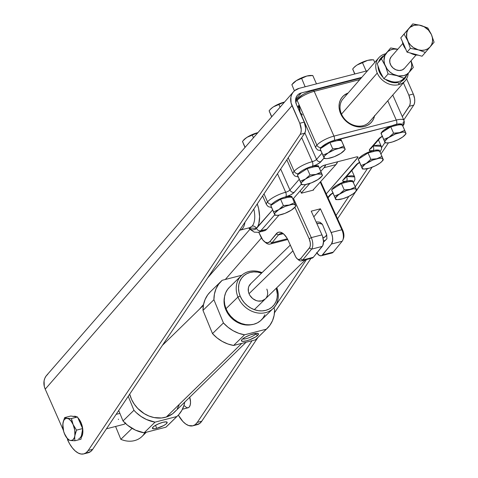 <?xml version="1.0" encoding="UTF-8"?>
<svg xmlns="http://www.w3.org/2000/svg" width="478" height="478" viewBox="0 0 478 478"><rect width="100%" height="100%" fill="white"/><g stroke="black" fill="none" stroke-linecap="round" stroke-linejoin="round"><path stroke-width="0.72" d="M301.397 260.88L312.08 258.126A8.783 4.302 -104.4 0 0 313.359 257.266L322.811 245.495L323.492 241.414L322.584 236.437L321.969 234.871L311.286 237.62L293.522 198.46L311.286 237.62A8.783 4.302 75.6 0 1 311.578 249.152L322.262 246.397A8.783 4.302 -104.4 0 0 321.969 234.871L311.286 237.62L309.164 238.779L294.866 207.261L309.164 238.779L310.282 242.704L310.341 245.25L309.84 247.281L300.495 258.873L302.676 260.02L311.578 249.152L309.397 248.004L300.495 258.873A7.027 3.442 75.6 0 1 297.304 258.867A7.027 3.442 75.6 0 1 295.177 255.855L288.24 240.565L295.768 256.991L297.149 258.735L298.613 259.566L300.495 258.873L302.676 260.02L313.359 257.266L322.262 246.397L311.578 249.152A8.783 4.302 -104.4 0 0 311.286 237.62L309.164 238.779A7.027 3.442 75.6 0 1 309.397 248.004L311.578 249.152L302.676 260.02A8.783 4.302 75.6 0 1 301.397 260.88A8.783 4.302 75.6 0 1 297.961 259.315M297.304 258.867L298.684 260.014A8.783 4.302 -104.4 0 0 302.676 260.02L313.359 257.266L311.877 258.168L311.005 258.132M264.997 242.041A14.059 6.877 75.6 0 0 270.046 244.073A14.059 6.877 75.6 0 0 272.09 242.699L287.344 238.767L272.09 242.699L278.453 234.931A14.059 6.877 75.6 0 1 280.49 233.557A14.059 6.877 75.6 0 1 284.165 234.429A14.059 6.877 -104.4 0 0 278.453 234.931L276.272 233.784L278.453 234.931L272.09 242.699L269.915 241.551L276.272 233.784A15.816 7.738 75.6 0 1 283.454 233.79A15.816 7.738 75.6 0 1 288.24 240.565L286.914 238.014L283.807 234.095L280.502 232.224L278.937 232.159L277.509 232.69L269.915 241.551L267.841 242.812L265.344 242.256L262.804 239.962L258.765 232.224L260.606 236.275A12.303 6.017 75.6 0 0 264.328 241.545L265.708 242.693A14.059 6.877 -104.4 0 0 272.09 242.699L269.915 241.551A12.303 6.017 75.6 0 1 264.328 241.545M313.58 190.059L301.409 193.196L300.28 190.698L301.409 193.196L313.58 190.059L313.395 189.652L313.58 190.059M321.969 234.871L311.22 211.162L320.421 208.796L313.807 216.869L320.421 208.796L311.22 211.162L321.969 234.871M321.282 255.754L331.965 253.005A8.783 4.302 -104.4 0 0 333.244 252.139L322.56 254.894A8.783 4.302 75.6 0 1 321.282 255.754A8.783 4.302 75.6 0 1 316.896 252.946M342.828 240.07L343.479 238.397A7.027 3.442 -104.4 0 0 342.702 230.139L341.854 229.745L320.23 182.064L341.854 229.745A8.783 4.302 75.6 0 1 342.828 240.07A8.783 4.302 75.6 0 1 342.146 241.276L331.463 244.025L322.56 254.894L333.244 252.139L342.146 241.276A8.783 4.302 -104.4 0 0 341.854 229.745L331.17 232.499A8.783 4.302 75.6 0 1 331.463 244.025L342.146 241.276L333.244 252.139A8.783 4.302 75.6 0 1 330.429 252.868M343.377 238.642L343.879 236.604L343.819 234.065L342.702 230.139L320.672 181.574L342.702 230.139L341.854 229.745L331.17 232.499L320.421 208.796L331.786 234.065L332.563 237.399L332.64 240.583L331.463 244.025L321.873 255.503L321.079 255.796L319.292 255.401L316.645 252.545M278.453 234.931L282.946 233.778L278.453 234.931M385.226 53.883L385.226 53.883A17.501 14.465 -139 0 1 385.615 53.793A17.501 14.465 41 0 0 385.226 53.883A17.501 14.465 41 0 0 377.232 73.074L341.507 114.117L377.232 73.074A17.501 14.465 -139 0 1 378.809 57.778A17.501 14.465 -139 0 1 385.226 53.883M398.795 84.648A17.501 14.465 41 0 0 408.224 73.403A17.501 14.465 -139 0 1 405.213 80.758A17.501 14.465 -139 0 1 398.795 84.648A17.501 14.465 -139 0 1 377.232 73.074A17.501 14.465 41 0 0 398.795 84.648L398.772 82.975L398.795 84.648M401.239 81.421L403.384 79.993L405.123 78.123L406.599 75.297A15.744 13.014 -139 0 1 401.365 81.362M384.079 55.615L380.195 58.919L378.66 61.913A15.744 13.014 -139 0 1 384.019 55.651M378.038 66.388L379.365 71.945L382.824 77.101A15.744 13.014 -139 0 1 378.044 66.448M385.698 79.575L390.347 81.929L393.209 82.616L396.907 82.694A15.744 13.014 -139 0 1 385.698 79.575M412.873 53.626L422.068 56.225L430.2 46.802A14.059 11.621 -139 0 1 418.328 49.861A14.059 11.621 -139 0 1 407.674 40.69L410.357 48.356L418.328 49.861L413.446 47.579L410.662 45.189L408.487 42.279L406.67 37.392L406.808 32.54L407.997 29.696L409.969 27.389L414.097 25.28L419.051 25.047L424.088 26.732L428.425 30.078L431.419 34.571L432.423 37.876L432.548 41.162L431.789 44.203L430.2 46.802L427.882 48.774L424.996 49.987L421.733 50.357L418.328 49.861L425.372 52.431L422.068 56.225L407.053 52.15L400.761 37.887L404.735 33.239A14.059 11.621 41 0 0 404.537 33.472L404.788 33.173M405.9 49.276L403.187 44.651L402.44 41.688A14.059 11.621 41 0 0 405.649 48.971M410.405 53.064A14.059 11.621 41 0 0 418.041 55.131L415.024 54.839L410.058 52.855M402.805 43.48L391.225 56.786A8.783 7.26 41 0 1 391.261 56.745L391.195 56.822A8.783 7.26 41 0 0 393.107 68.049A8.783 7.26 41 0 0 404.484 68.318A8.783 7.26 41 0 0 404.513 68.282L416.063 55.018L404.484 68.318M393.179 81.893L399.835 83.112L404.047 78.278L396.561 75.542A14.938 12.344 -139 0 0 409.174 72.297L413.315 67.446L409.174 72.297A14.938 12.344 -139 0 0 411.038 60.79L411.725 64.572L411.385 67.966L409.174 72.297L406.712 74.389L403.641 75.679L398.377 75.924L393.03 74.132L389.827 71.927L387.168 69.089L384.593 64.058L383.983 60.533L384.844 55.568L387.676 51.666L390.466 49.963L393.758 49.115L397.78 49.252A14.938 12.344 -139 0 0 386.535 52.807L390.675 47.961L397.815 49.216L390.675 47.961L386.535 52.807A14.938 12.344 -139 0 0 385.238 65.803L381.408 58.788L385.322 54.223L377.196 63.628L381.408 58.788L385.238 65.803A14.938 12.344 -139 0 0 396.561 75.542L388.088 73.947L383.882 78.78L389.576 80.913M391.225 56.786A8.783 7.26 41 0 0 391.195 56.822L389.893 59.368L389.809 62.397L390.944 65.456L393.131 68.067L396.041 69.842L399.226 70.505L402.201 69.955L404.513 68.282M380.912 73.457L379.401 70.027M404.047 78.278L399.835 83.112L391.368 81.511L383.882 78.78L388.088 73.947L386.057 67.768L388.088 73.947L396.561 75.542L404.047 78.278L406.7 75.183L404.047 78.278M407.961 73.708L406.7 75.183L407.961 73.708M413.315 67.446L411.074 60.742L413.315 67.446M386.469 52.795L377.196 63.628L380.046 71.772L383.882 78.78L380.046 71.772L377.196 63.628L386.469 52.795M391.368 81.511A14.938 12.344 41 0 0 403.982 78.267M403.295 43.378L407.053 52.15L410.357 48.356L418.328 49.861L425.372 52.431L434.096 42.237L431.419 34.571A14.059 11.621 -139 0 1 430.2 46.802L434.096 42.237L431.419 34.571L427.804 27.975L420.76 25.406A14.059 11.621 -139 0 1 431.419 34.571L427.804 27.975L420.76 25.406L412.789 23.9L408.887 28.465A14.059 11.621 -139 0 1 420.76 25.406L412.789 23.9L404.065 34.093L407.674 40.69A14.059 11.621 -139 0 1 408.887 28.465L404.065 34.093L407.674 40.69L410.357 48.356L407.053 52.15L416.272 54.546M404.836 33.119A14.059 11.621 41 0 0 404.782 33.179A14.059 11.621 41 0 0 404.735 33.239L400.761 37.887L404.065 34.093L400.761 37.887L404.717 46.605M405.123 32.791L412.789 23.9L405.123 32.791A14.059 11.621 -139 0 1 405.177 32.731L404.782 33.179M81.583 435.034L80.991 439.21L74.879 440.782L74.693 437.017L75.118 434.311L76.54 430.14L82.652 428.563L81.822 433.887A11.424 5.587 75.6 0 1 78.727 438.679M81.284 437.322A11.424 5.587 -104.4 0 0 80.991 422.54L80.101 422.767L82.652 428.563L76.54 430.14L73.122 424.566L71.431 418.549L67.177 418.298L64.655 417.605L62.959 423.144L62.988 428.246M119.906 413.38L116.142 414.348L119.906 413.38M182.447 409.234L188.027 407.794A8.783 4.302 -104.4 0 0 189.724 397.26M317.828 165.866A11.424 3.179 156.2 0 0 312.349 166.248L312.761 167.175A11.424 3.179 -23.8 0 1 318.987 167.414M340.557 139.755A11.424 3.179 156.2 0 0 338.466 139.552A11.424 3.179 156.2 0 0 335.084 140.132L335.49 141.058A11.424 3.179 -23.8 0 1 341.722 141.303M401.4 124.077A11.424 3.179 156.2 0 0 395.921 124.459L396.334 125.385A11.424 3.179 -23.8 0 1 402.56 125.624M378.672 150.194A11.424 3.179 156.2 0 0 373.193 150.57L373.599 151.496A11.424 3.179 -23.8 0 1 379.831 151.741M352.047 180.78A11.424 3.179 156.2 0 0 346.568 181.162L346.974 182.088A11.424 3.179 -23.8 0 1 353.206 182.327M291.204 196.458A11.424 3.179 156.2 0 0 285.725 196.834L286.137 197.761A11.424 3.179 -23.8 0 1 292.363 198.006M262.631 195.908L266.479 204.626A14.938 4.153 -23.8 0 1 267.531 201.847L264.005 193.859L267.531 201.847A14.938 4.153 -23.8 0 1 285.665 192.258A14.938 4.153 156.2 0 0 267.531 201.847A3.513 2.904 41 0 0 271.863 204.172A11.424 3.179 -23.8 0 1 285.725 196.834A3.513 1.721 -104.4 0 0 285.665 192.258L277.497 173.741L285.665 192.258A3.513 1.721 75.6 0 1 285.725 196.834L289.094 196.255L291.311 196.5M286.83 159.819L293.104 174.034A14.938 4.153 -23.8 0 1 294.155 171.255L288.204 157.77L294.155 171.255A14.938 4.153 -23.8 0 1 312.289 161.666A14.938 4.153 156.2 0 0 294.155 171.255A3.513 2.904 41 0 0 298.487 173.58A11.424 3.179 -23.8 0 1 312.349 166.248A3.513 1.721 -104.4 0 0 312.289 161.666L301.696 137.652L312.289 161.666A3.513 1.721 75.6 0 1 312.349 166.248L315.719 165.663L317.936 165.908M343.389 98.468A17.513 14.471 41 0 0 341.501 114.111L340.671 113.752A19.269 15.923 -139 0 1 348.109 93.043L343.813 95.516L341.692 97.805L340.157 100.547L339.26 103.636L339.051 106.953L339.523 110.364L340.671 113.752L341.501 114.111A17.513 14.471 -139 0 1 343.085 98.809A17.513 14.471 -139 0 1 343.389 98.468M311.817 75.536L306.816 76.044L312.779 75.506L316.418 83.752L312.779 75.506L306.816 76.044L301.642 78.374L305.131 86.787L301.642 78.374L296.354 80.621L291.849 84.66L294.418 90.832L291.849 84.66L296.354 80.621L292.906 83.429M316.418 83.752L316.066 83.973L316.418 83.752M305.281 86.62L305.729 86.638L305.281 86.62M312.779 75.506L310.993 75.452A11.424 3.179 156.2 0 0 306.816 76.044L301.427 77.938L296.354 80.621A11.424 3.179 156.2 0 0 292.912 83.423L291.855 84.708M300.274 78.78L306.816 76.044A11.424 3.179 156.2 0 0 296.354 80.621L300.274 78.78M301.343 184.185L293.641 192.933L290.684 194.881L285.725 196.834A7.027 1.954 156.2 0 0 294.257 192.323L301.343 184.185M258.251 232.35A17.572 8.598 -104.4 0 0 260.815 230.749L274.719 214.777L260.815 230.749L266.748 229.219L279.015 215.124L266.748 229.219L260.815 230.749A3.513 2.904 -139 0 1 256.483 228.424A3.513 2.904 41 0 0 252.157 226.1A17.572 8.598 -104.4 0 0 253.806 209.059A17.572 8.598 -104.4 0 1 252.157 226.1A3.513 2.904 -139 0 1 256.483 228.424L248.787 227.916M292.942 199.129L305.645 184.538L292.942 199.129M319.567 168.543L321.873 166.332L324.921 165.035L356.08 157.005L357.508 156.832L358.022 157.22L326.265 193.907L357.747 157.734L357.347 156.82L357.747 157.734A3.513 0.98 -23.8 0 0 357.998 157.083L357.998 157.083A3.513 0.98 -23.8 0 0 356.08 157.005L324.921 165.035A3.513 0.98 -23.8 0 0 320.654 167.294L319.567 168.543M328.051 197.844L330.878 194.594A3.513 2.904 -139 0 1 329.593 195.377L327.842 197.384L330.214 194.761L333.166 192.813M331.983 190.77L331.822 190.16M344.542 178.897A3.513 2.904 -139 0 1 343.228 179.704A7.027 1.954 156.2 0 0 346.568 181.162A3.513 1.721 -104.4 0 0 346.526 176.627A3.513 1.721 75.6 0 1 346.568 181.162A11.424 3.179 156.2 0 0 331.971 189.581L333.71 187.501L336.673 185.38L342.553 182.482L346.568 181.162L343.132 181.371L342.834 180.26L356.218 164.785L359.791 162.227M358.608 160.184L358.446 159.574M371.167 148.305A3.513 2.904 -139 0 1 369.853 149.118A7.027 1.954 156.2 0 0 373.193 150.57A3.513 1.721 -104.4 0 0 373.151 146.035A3.513 1.721 75.6 0 1 373.193 150.57A11.424 3.179 156.2 0 0 358.602 158.989L360.334 156.915L363.298 154.794L367.122 152.769L373.193 150.57L369.757 150.779L369.464 149.668L378.946 138.674L382.52 136.111M381.175 133.619A11.424 3.179 156.2 0 0 381.253 133.918L381.952 131.916L383.858 130.153L391.888 125.786L338.466 139.552L341.065 140.042M324.072 158.075L319.441 162.992L316.089 164.892L312.349 166.248A7.027 1.954 156.2 0 0 320.887 161.731L324.072 158.075M239.95 230.187A17.572 8.598 -104.4 0 0 244.909 222.33A17.572 8.598 75.6 0 1 240.081 230.157L249.743 227.665L252.157 226.1L249.743 227.665M320.947 150.851L317.565 149.919L315.833 147.923L300.232 112.551L299.419 109.797L299.174 104.993L316.884 145.145L297.131 100.362A14.059 3.908 -23.8 0 1 314.201 91.334A1.757 0.86 -104.4 0 0 313.126 90.372A1.757 0.86 -104.4 0 0 312.869 90.533A1.757 0.86 75.6 0 1 313.114 90.378A1.757 0.86 75.6 0 1 314.201 91.334A14.059 3.908 156.2 0 0 297.131 100.362A1.757 1.452 -139 0 1 297.292 98.827A1.757 1.452 41 0 0 297.131 100.362L295.703 102.005L297.131 100.362L299.174 104.993L298.194 108.44L299.174 104.993L297.513 106.899L299.174 104.993L300.238 112.569L302.371 114.911M257.272 203.897A21.086 10.319 75.6 0 1 256.483 228.424L257.851 226.321L258.843 223.584L259.602 216.665L258.64 208.713L257.272 203.897M369.793 121.448A17.513 14.471 -139 0 1 369.5 121.8A17.513 14.471 -139 0 1 341.501 114.111A17.513 14.471 41 0 0 354.975 125.589A17.513 14.471 41 0 0 369.793 121.448M374.513 116.023A19.269 15.923 -139 0 1 359.068 126.963A19.269 15.923 -139 0 1 340.671 113.752L342.439 116.973L344.763 119.912L347.56 122.452L350.715 124.495L354.108 125.965L357.616 126.807L361.093 126.981L364.409 126.491L367.439 125.35L370.068 123.599L372.189 121.304L373.724 118.568L374.621 115.479M314.201 91.334L359.832 79.575L314.201 91.334L333.949 136.116L314.201 91.334M361.219 77.98L313.114 90.378C306.261 92.35 300.991 95.164 297.292 98.827A1.757 1.452 -139 0 1 297.937 98.432L302.21 95.08M261.998 230.76L263.748 230.898L265.356 230.378L266.748 229.219A17.572 8.598 -104.4 0 1 264.322 230.79L258.389 232.32A17.572 8.598 75.6 0 0 260.815 230.749A3.513 2.904 41 0 1 256.483 228.424L272.579 209.932L255.168 229.524L252.109 229.948L249.08 228.203M346.574 176.561A14.938 4.153 -23.8 0 1 354.652 176.896L346.574 176.561M373.199 145.975A14.938 4.153 -23.8 0 1 381.277 146.304L373.199 145.975M403.922 120.313A14.059 3.908 156.2 0 0 396.274 120.062L387.778 100.786L396.274 120.062A14.059 3.908 -23.8 0 1 403.94 120.354A14.059 3.908 -23.8 0 1 402.954 122.971A3.513 2.904 -139 0 1 402.757 125.893M396.274 120.062L333.949 136.116A3.513 1.721 75.6 0 1 334.236 140.365A3.513 1.721 -104.4 0 0 333.949 136.116A14.059 3.908 156.2 0 0 316.884 145.145A14.059 3.908 -23.8 0 1 333.949 136.116L396.274 120.062A3.513 1.721 75.6 0 1 396.561 124.304A3.513 1.721 -104.4 0 0 396.274 120.062M315.833 147.923A14.938 4.153 -23.8 0 1 316.884 145.145A3.513 2.904 41 0 0 321.216 147.469A10.546 2.934 -23.8 0 1 321.222 147.463A3.513 2.904 -139 0 1 316.884 145.145A14.938 4.153 156.2 0 0 315.85 147.965M316.555 159.407L304.862 132.896L316.555 159.407A3.513 0.98 -23.8 0 1 312.289 161.666A3.513 0.98 -23.8 0 0 316.555 159.407A3.513 2.904 41 0 0 320.887 161.731A3.513 2.904 -139 0 1 316.555 159.407L321.933 153.229L316.555 159.407M289.931 189.999L280.67 169.003L289.931 189.999A3.513 0.98 -23.8 0 1 285.665 192.258A3.513 0.98 -23.8 0 0 289.931 189.999A3.513 2.904 41 0 0 294.257 192.323A3.513 2.904 -139 0 1 289.931 189.999L299.204 179.34L289.931 189.999M332.867 192.975A7.027 1.954 156.2 0 0 329.593 195.377A3.513 2.904 41 0 0 330.901 194.564M344.519 178.927L357.508 164.002A3.513 2.904 -139 0 1 356.218 164.785L343.228 179.704A3.513 2.904 41 0 0 344.519 178.927L344.507 178.939M359.492 162.389A7.027 1.954 156.2 0 0 356.218 164.785A3.513 2.904 41 0 0 357.526 163.978M371.143 148.335L380.237 137.891A3.513 2.904 -139 0 1 378.946 138.674L369.853 149.118A3.513 2.904 41 0 0 371.143 148.335L371.131 148.353M382.221 136.272A7.027 1.954 156.2 0 0 378.946 138.674A3.513 2.904 41 0 0 380.261 137.861M326.187 144.93L329.922 142.498L341.059 139.624L343.867 145.987L338.693 148.317A11.424 3.179 -23.8 0 1 344.937 148.592A11.424 3.179 -23.8 0 1 344.154 150.642L345.212 149.351L343.867 145.987L338.693 148.317L332.73 148.855L329.922 142.498L332.73 148.855L328.225 152.894A11.424 3.179 -23.8 0 1 338.693 148.317L332.73 148.855L328.225 152.894L322.937 155.141L324.006 157.746A11.424 3.179 -23.8 0 1 328.225 152.894L334.678 149.638L341.041 147.839L342.947 147.726L344.692 148.246L344.997 149.017L344.584 150.074L340.712 153.438L334.259 156.7L327.896 158.493L325.99 158.612L324.245 158.093L323.941 157.322L324.825 155.655L328.225 152.894L322.937 155.141L320.129 148.778L329.922 142.498L335.49 141.058L335.084 140.132L391.888 125.786A11.424 3.179 156.2 0 0 381.33 132.878M320.487 148.55A11.424 3.179 -23.8 0 1 321.216 147.469A11.424 3.179 156.2 0 0 320.487 148.55M303.458 171.04L307.193 168.609L318.33 165.741L321.138 172.098L315.964 174.434A11.424 3.179 -23.8 0 1 322.202 174.703A11.424 3.179 -23.8 0 1 321.425 176.752L322.483 175.468L321.138 172.098L315.964 174.434L309.995 174.972L307.193 168.609L309.995 174.972L305.496 179.011A11.424 3.179 -23.8 0 1 315.964 174.434L309.995 174.972L305.496 179.011L300.208 181.252L301.277 183.857A11.424 3.179 -23.8 0 1 305.496 179.011L310.575 176.322L317.183 174.147L321.545 174.094L322.268 175.127L321.855 176.185L317.984 179.555L311.531 182.811L305.167 184.61L303.261 184.723L301.516 184.203L301.212 183.433L301.624 182.381L305.496 179.011L300.208 181.252L297.4 174.894L307.193 168.609L312.761 167.175L312.349 166.248A11.424 3.179 156.2 0 0 298.487 173.58A11.424 3.179 156.2 0 0 297.758 174.661A11.424 3.179 -23.8 0 1 298.487 173.58A3.513 2.904 -139 0 1 294.155 171.255A14.938 4.153 156.2 0 0 293.122 174.082M276.834 201.632L280.568 199.201L291.705 196.327L294.508 202.69L289.333 205.02A11.424 3.179 -23.8 0 1 295.577 205.295A11.424 3.179 -23.8 0 1 294.801 207.338L295.858 206.054L294.508 202.69L289.333 205.02L283.37 205.558L280.568 199.201L283.37 205.558L278.871 209.597A11.424 3.179 -23.8 0 1 289.333 205.02L283.37 205.558L278.871 209.597L273.583 211.844L274.653 214.449A11.424 3.179 -23.8 0 1 278.871 209.597L285.324 206.341L291.688 204.542L293.594 204.429L295.338 204.948L295.643 205.719L295.231 206.777L291.359 210.141L284.906 213.403L278.543 215.196L276.637 215.315L274.892 214.795L274.587 214.025L274.999 212.967L278.871 209.597L273.583 211.844L270.775 205.48L280.568 199.201L286.137 197.761L285.725 196.834A11.424 3.179 156.2 0 0 271.863 204.172A11.424 3.179 156.2 0 0 271.134 205.253A11.424 3.179 -23.8 0 1 271.863 204.172A3.513 2.904 -139 0 1 267.531 201.847A14.938 4.153 156.2 0 0 266.497 204.668M274.928 215.208L276.72 215.315A11.424 3.179 -23.8 0 1 274.653 214.449L274.928 215.208M294.801 207.338A11.424 3.179 -23.8 0 1 291.359 210.141L291.359 210.141A11.424 3.179 -23.8 0 1 280.897 214.718L279.457 215.022L280.897 214.718A11.424 3.179 -23.8 0 1 276.72 215.315M287.356 197.48L291.705 196.327L295.858 206.054M270.978 206A11.424 3.179 156.2 0 0 271.056 206.293L271.462 207.219A11.424 3.179 -23.8 0 1 271.45 207.189L274.886 215.07M286.137 197.761L284.84 198.131M271.45 207.189L270.775 205.48L274.617 203.054M355.638 191.666L356.702 190.429L356.421 189.617L355.602 191.708L353.254 193.757L348.48 196.53L343.031 198.681L337.48 199.637L335.735 199.117L335.544 197.85L338.657 194.636L346.162 190.668L353.547 188.762L355.763 189.007L356.421 189.617A11.424 3.179 -23.8 0 1 355.638 191.666A11.424 3.179 -23.8 0 1 352.196 194.468A11.424 3.179 -23.8 0 1 341.734 199.045A11.424 3.179 -23.8 0 1 337.558 199.643A11.424 3.179 -23.8 0 1 335.49 198.77A11.424 3.179 -23.8 0 1 339.715 193.925L334.421 196.171L335.771 199.583L337.558 199.643M341.734 199.045L343.126 198.615M345.749 189.903L344.214 189.886L339.715 193.925A11.424 3.179 -23.8 0 1 350.177 189.348L345.749 189.903M337.671 185.954L341.406 183.522L352.543 180.654L355.351 187.018L350.177 189.348L344.214 189.886L341.406 183.522L344.214 189.886L339.715 193.925L334.421 196.171L331.618 189.808L341.406 183.522L352.543 180.654L356.421 189.617L355.351 187.018L350.177 189.348A11.424 3.179 -23.8 0 1 356.421 189.617L356.654 190.238L372.069 167.252L356.696 190.381M331.822 190.322A11.424 3.179 156.2 0 0 331.893 190.62L332.306 191.547A11.424 3.179 -23.8 0 1 332.294 191.517L335.723 199.392M348.199 181.807L345.684 182.453M332.294 191.517L331.618 189.808L335.46 187.376M346.974 182.088L346.568 181.162M382.263 161.074L383.326 159.837L383.045 159.031L382.227 161.122L379.879 163.165L375.105 165.944L369.655 168.089L364.105 169.051L362.36 168.531L362.175 167.264L365.288 164.044L372.792 160.076L379.156 158.278L381.803 158.248L383.045 159.031A11.424 3.179 -23.8 0 1 382.263 161.074A11.424 3.179 -23.8 0 1 378.827 163.876A11.424 3.179 -23.8 0 1 368.359 168.453A11.424 3.179 -23.8 0 1 364.182 169.051A11.424 3.179 -23.8 0 1 362.115 168.184A11.424 3.179 -23.8 0 1 366.339 163.333L361.051 165.579L362.396 168.991L364.182 169.051M366.925 168.758L368.365 168.453L366.925 168.758M372.374 159.311L370.838 159.294L366.339 163.333A11.424 3.179 -23.8 0 1 376.801 158.756L372.374 159.311M364.296 155.368L368.03 152.93L379.168 150.062L381.976 156.426L376.801 158.756L370.838 159.294L368.03 152.93L370.838 159.294L366.339 163.333L361.051 165.579L358.243 159.216L368.03 152.93L379.168 150.062L383.045 159.031L381.976 156.426L376.801 158.756A11.424 3.179 -23.8 0 1 383.045 159.031L383.32 159.789M358.446 159.736A11.424 3.179 156.2 0 0 358.524 160.028L358.93 160.955A11.424 3.179 -23.8 0 1 358.918 160.925L362.354 168.806M374.824 151.215L372.308 151.867M358.918 160.925L358.243 159.216L362.085 156.79M373.599 151.496L373.193 150.57M404.997 134.963L406.055 133.726L405.774 132.914L405.428 134.396L402.607 137.055L397.833 139.827L392.384 141.978L388.739 142.82L386.093 142.856L385.089 142.414L384.904 141.147L388.017 137.933L395.521 133.965L402.9 132.059L405.117 132.304L405.774 132.914A11.424 3.179 -23.8 0 1 404.997 134.963A11.424 3.179 -23.8 0 1 401.556 137.766A11.424 3.179 -23.8 0 1 391.088 142.342A11.424 3.179 -23.8 0 1 386.911 142.94A11.424 3.179 -23.8 0 1 384.85 142.068A11.424 3.179 -23.8 0 1 389.068 137.222L383.78 139.468L385.125 142.88L386.911 142.94M389.654 142.641L391.094 142.342L389.654 142.641M395.103 133.201L393.567 133.183L389.068 137.222A11.424 3.179 -23.8 0 1 399.53 132.645L395.103 133.201M387.025 129.251L390.765 126.819L401.902 123.951L404.705 130.315L399.53 132.645L393.567 133.183L390.765 126.819L393.567 133.183L389.068 137.222L383.78 139.468L380.972 133.105L390.765 126.819L401.902 123.951L405.774 132.914L404.705 130.315L399.53 132.645A11.424 3.179 -23.8 0 1 405.774 132.914L406.049 133.679M381.253 133.918L381.659 134.844A11.424 3.179 -23.8 0 1 381.647 134.814L385.083 142.689M397.553 125.105L395.037 125.75M381.647 134.814L380.972 133.105L384.814 130.673M396.334 125.385L395.921 124.459A11.424 3.179 156.2 0 0 391.888 125.786L397.72 124.065L401.508 124.125M324.281 158.505L326.074 158.612A11.424 3.179 -23.8 0 1 324.006 157.746L324.281 158.505M340.706 153.444L340.712 153.438A11.424 3.179 -23.8 0 1 330.25 158.015L328.816 158.32L330.25 158.015A11.424 3.179 -23.8 0 1 326.074 158.612M344.154 150.642A11.424 3.179 -23.8 0 1 340.712 153.438L340.718 153.438M336.715 140.777L341.059 139.624L345.212 149.351M320.338 149.297A11.424 3.179 156.2 0 0 320.409 149.59L320.816 150.516A11.424 3.179 -23.8 0 1 320.804 150.486L324.239 158.367M335.49 141.058L334.194 141.428M320.804 150.486L320.129 148.778L323.97 146.352M321.222 147.463A10.546 2.934 156.2 0 0 321.216 147.469L327.03 143.31L335.084 140.132A11.424 3.179 156.2 0 0 321.222 147.463M301.552 184.622L303.345 184.729A11.424 3.179 -23.8 0 1 301.277 183.857L301.552 184.622M321.425 176.752A11.424 3.179 -23.8 0 1 317.984 179.555L317.984 179.555A11.424 3.179 -23.8 0 1 307.521 184.132L306.087 184.43L307.521 184.132A11.424 3.179 -23.8 0 1 303.345 184.729M313.986 166.888L318.33 165.741L322.483 175.468M297.609 175.408A11.424 3.179 156.2 0 0 297.68 175.707L298.087 176.633A11.424 3.179 -23.8 0 1 298.075 176.597L301.51 184.478M312.761 167.175L311.465 167.539M298.075 176.597L297.4 174.894L301.242 172.462M277.545 104.891L284.087 102.161A11.424 3.179 156.2 0 0 273.619 106.737L277.545 104.891M272.406 107.598L273.619 106.737A11.424 3.179 156.2 0 0 270.184 109.54L272.406 107.598M270.16 109.629L269.12 110.777L270.16 109.629M269.126 110.824L271.749 116.734L269.12 110.777L270.184 109.54M269.257 111.213L269.401 111.583L269.257 111.213M269.598 112.079L269.849 112.689L269.598 112.079M270.142 113.4L270.47 114.188L270.142 113.4M284.087 102.161L284.535 102.047A11.424 3.179 156.2 0 0 284.087 102.161L278.698 104.049L273.619 106.737L278.913 104.491L280.09 107.156L278.913 104.491L284.087 102.161M270.47 114.188L271.647 116.853L270.47 114.188M250.914 135.483L257.463 132.747A11.424 3.179 156.2 0 0 246.995 137.323L250.914 135.483M243.553 140.132L246.995 137.323L252.288 135.077L253.465 137.748L252.288 135.077L257.905 132.639A11.424 3.179 156.2 0 0 257.463 132.747L252.073 134.641L246.995 137.323A11.424 3.179 156.2 0 0 243.553 140.126L245.776 138.184L242.495 141.363L245.124 147.326L242.501 141.41M242.633 141.805L242.776 142.175L242.633 141.805M242.973 142.671L243.224 143.281L242.973 142.671M243.517 143.986L243.846 144.78L243.517 143.986M243.846 144.78L245.023 147.445L243.846 144.78M361.111 63.102L367.654 60.371A11.424 3.179 156.2 0 0 357.191 64.948L361.111 63.102M355.973 65.809L357.191 64.948A11.424 3.179 156.2 0 0 353.75 67.751L355.973 65.809M353.732 67.84L352.692 68.987L353.732 67.84M352.692 69.035L354.891 73.971L352.692 68.987L353.75 67.751M352.83 69.424L352.973 69.794L352.83 69.424M353.17 70.296L353.421 70.899L353.17 70.296M353.708 71.61L354.043 72.399L353.708 71.61M372.081 59.816L373.623 59.834L372.081 59.816M372.655 59.858L367.654 60.371A11.424 3.179 156.2 0 1 371.83 59.774L373.623 59.834L374.764 62.421L373.623 59.834M369.088 60.067L370.57 59.887L369.088 60.067M366.572 70.959L365.975 71.114L366.572 70.959M367.654 60.371L362.27 62.26L357.191 64.948L362.485 62.702L366.118 70.947L362.485 62.702L367.654 60.371M354.043 72.399L354.748 74.006L354.043 72.399M64.321 433.397L68.097 439.838L70.625 440.531L74.879 440.782L80.991 439.21L81.959 432.632M76.588 416.84A11.424 5.587 -104.4 0 0 73.917 416.326L73.026 416.559A11.424 5.587 75.6 0 1 74.156 416.499L70.768 416.027L64.655 417.605L70.768 416.027L77.544 416.971L71.431 418.549L77.544 416.971L80.101 422.767L80.991 422.54A11.424 5.587 -104.4 0 0 77.956 417.915M71.7 420.066L71.431 418.549L67.177 418.298A11.424 5.587 75.6 0 1 73.122 424.566L71.7 420.066M64.679 434.263L68.097 439.838L70.625 440.531L69.047 439.939L66.699 437.734L65.295 435.536L63.682 431.503L62.821 424.404L63.532 420.975L64.476 419.379L66.43 418.286L68.76 418.889L71.108 421.094L73.122 424.566A11.424 5.587 75.6 0 1 74.849 435.685L76.54 430.14L73.122 424.566L74.771 430.236L74.849 435.685A11.424 5.587 75.6 0 1 70.625 440.531A11.424 5.587 75.6 0 1 64.679 434.263A11.424 5.587 75.6 0 1 64.315 433.373A11.424 5.587 75.6 0 1 62.971 428.169A11.424 5.587 75.6 0 1 62.959 423.144A11.424 5.587 75.6 0 1 67.177 418.298L64.655 417.605L63.227 421.781L62.767 425.779M74.693 437.017L74.849 435.685L74.275 437.854L72.74 439.999L70.625 440.531L74.879 440.782L74.693 437.017M74.932 416.702L77.544 416.971L79.485 421.5M74.156 416.499L73.403 416.487M80.639 424.117L82.652 428.563L81.822 433.887M295.619 99.436L301.277 92.941L361.762 77.358L301.277 92.941L295.619 99.436M249.916 229.315L207.709 277.802L249.916 229.315M312.869 90.533L310.754 91.155M293.432 91.824L46.659 375.338A15.816 13.073 41 0 0 45.231 389.164L63.353 430.254L45.231 389.164L292.004 105.65A15.816 13.073 -139 0 1 293.432 91.824A15.816 13.073 -139 0 1 299.234 88.311L367.552 70.708L299.234 88.311L294.585 90.683L292.847 92.565L291.586 94.811L290.851 97.345L291.066 102.872L299.784 123.276L304.235 122.129L296.456 104.503L295.571 100.78L296.175 97.279L297.017 95.779L298.176 94.525L301.277 92.941A10.546 8.712 -139 0 0 297.412 95.283L297.382 95.313M67.464 439.569L69.776 444.098L72.399 447.946L75.237 450.963L78.153 453.013L81.027 454.01L83.74 453.915L86.177 452.72L88.227 450.485A26.356 12.9 75.6 0 1 83.781 453.903A26.356 12.9 75.6 0 1 67.464 439.569M86.865 452.953L90.629 451.573L92.678 449.338L304.659 133.231L305.478 131.139L305.681 128.331L304.235 122.129L299.784 123.276L292.004 105.65L45.231 389.164L44.293 386.385L44.078 380.858L44.807 378.325L46.067 376.078L47.812 374.196M261.46 237.948L225.305 279.487L261.46 237.948M203.544 304.48L199.422 309.218L203.544 304.48M403.408 82.831L408.851 95.176L413.303 94.029L406.593 78.81L413.303 94.029L408.851 95.176L410.16 99.818L410.273 102.848L409.754 105.345L402.315 116.662L409.276 106.277L413.727 105.13L403.773 119.972L413.727 105.13A8.783 4.302 -104.4 0 0 413.303 94.029L414.611 98.671L414.725 101.7L414.211 104.198L413.727 105.13L409.276 106.277A8.783 4.302 75.6 0 0 408.851 95.176L403.408 82.831M83.781 453.903L88.233 452.756A26.356 12.9 -104.4 0 0 92.678 449.338L88.227 450.485L300.208 134.378L301.026 132.287L301.23 129.478L299.784 123.276A8.783 4.302 75.6 0 1 300.208 134.378L304.659 133.231A8.783 4.302 -104.4 0 0 304.235 122.129L296.456 104.503A10.546 8.712 -139 0 1 297.412 95.283M197.294 422.385L195.245 424.619L192.813 425.814L188.673 425.551L185.757 424.016L182.865 421.471L178.336 415.107A26.356 12.9 75.6 0 0 192.849 425.802A26.356 12.9 75.6 0 0 197.294 422.385L252.067 340.712L197.294 422.385L201.746 421.238L197.294 422.385M384.969 142.528L381.617 147.529L384.969 142.528M367.433 168.674L355.268 186.82L367.433 168.674M348.886 196.333L336.052 215.47L348.886 196.333M306.482 259.572L273.942 308.089L306.482 259.572M183.952 405.44L186.862 407.782L188.541 407.591L189.24 407.011L190.226 404.991L190.543 402.112L189.688 397.134M192.849 425.802L197.3 424.655A26.356 12.9 -104.4 0 0 201.746 421.238L199.696 423.472L195.932 424.852M388.429 142.862L380.924 154.047L388.429 142.862M355.907 191.349L337.534 218.751L355.907 191.349M310.933 258.425L274.497 312.749L310.933 258.425M257.959 337.414L201.746 421.238L257.959 337.414M92.678 449.338L88.227 450.485L300.208 134.378L304.659 133.231L92.678 449.338M77.818 417.778L80.991 422.54L82.736 428.933L82.796 433.038L81.935 436.289L81.194 437.424M73.893 416.332L76.623 416.864M156.7 428.354A7.959 1.876 -22.3 0 1 152.428 428.342A7.959 1.876 -22.3 0 1 162.89 422.313L158.636 423.789L154.77 425.779L153.074 427.069L152.488 428.455L154.364 428.79L156.7 428.354L163.667 425.575L165.788 424.225L167.192 422.582L166.105 421.865L162.89 422.313A7.959 1.876 -22.3 0 1 167.157 422.307A7.959 1.876 -22.3 0 1 164.109 425.324A7.959 1.876 -22.3 0 1 156.7 428.354L155.517 425.33L156.7 428.354M125.314 423.299A8.783 4.302 75.6 0 1 124.967 423.705L124.238 424.201M265.326 298.917L261.819 300.883L258.114 301.038L256.22 300.56L252.689 298.577L249.958 295.5L249.032 293.695A10.546 8.849 -134.3 0 1 250.574 283.854M255.611 334.14A7.469 1.763 -22.3 0 1 248.889 337.821A7.469 1.763 -22.3 0 1 242.693 338.884A7.469 1.763 157.7 0 0 248.889 337.821A7.469 1.763 157.7 0 0 255.611 334.14L257.744 335.341A9.225 2.175 -22.3 0 1 247.496 340.533A9.225 2.175 -22.3 0 1 241.468 340.252A9.225 2.175 -22.3 0 1 242.161 339.356L241.378 340.539L242.639 341.376L246.367 340.85L249.618 339.816L255.778 336.835L258.293 334.696L258.419 333.734L256.244 333.345L250.281 334.881L245.465 337.074L242.161 339.356A9.225 2.175 -22.3 0 1 250.335 334.863A9.225 2.175 -22.3 0 1 258.03 333.465A9.225 2.175 -22.3 0 1 257.744 335.341L255.611 334.14A7.469 1.763 157.7 0 0 256.196 333.351A7.469 1.763 -22.3 0 1 255.611 334.14L255.33 333.465L255.611 334.14M246.08 342.254L174.416 412.197A28.112 23.607 45.7 0 1 166.332 417.013L161.582 417.981L154.036 417.557L148.999 416.045L144.183 413.613L137.778 408.451L134.294 404.197L131.593 399.471L129.699 394.129A28.112 23.607 45.7 0 0 166.332 417.013L241.802 343.359L166.332 417.013L172.564 413.799L175.898 410.584M225.724 309.511A21.964 18.439 45.7 0 0 251.249 324.735L244.646 324.813L240.697 323.815L236.879 322.082L233.342 319.68L230.229 316.711L227.659 313.275L225.724 309.511L226.166 309.081L225.724 309.511L224.499 305.567L224.039 301.588L224.445 297.274A21.964 18.439 45.7 0 0 225.724 309.511M241.294 275.716A22.842 19.18 -134.3 0 1 262.064 272.639A22.842 19.18 45.7 0 0 241.091 275.925A22.842 19.18 45.7 0 0 237.96 297.035A22.842 19.18 -134.3 0 1 241.294 275.716L229.344 287.386A22.842 19.18 45.7 0 0 226.004 308.704L237.96 297.035L240.129 295.99L241.988 299.598L244.455 302.897L247.443 305.747L250.836 308.053L254.499 309.714L258.299 310.676L262.081 310.891L265.702 310.359L269.024 309.105L271.928 307.163L274.288 304.617L276.021 301.564L277.055 298.123L277.36 294.418L276.272 288.234A21.086 17.704 -134.3 0 1 265.033 310.521A21.086 17.704 -134.3 0 1 240.129 295.99L237.96 297.035A22.842 19.18 45.7 0 0 265.368 312.684A22.842 19.18 45.7 0 0 276.792 287.726A22.842 19.18 -134.3 0 1 273.207 308.418A22.842 19.18 -134.3 0 1 237.96 297.035L226.004 308.704A22.842 19.18 45.7 0 0 261.251 320.081L273.207 308.418M177.792 415.657A32.946 27.664 -134.3 0 0 184.735 402.123L183.964 405.398L181.849 410.369L178.742 414.677L176.848 416.523L155.039 422.146L146.435 419.493L141.04 416.458L136.14 412.538L133.942 410.285L128.224 396.334L133.942 410.285L123.007 420.951A32.946 27.664 45.7 0 0 144.111 432.811L155.039 422.146L176.848 416.523L165.92 427.195A32.946 27.664 45.7 0 0 166.864 426.322L177.792 415.657A32.946 27.664 -134.3 0 1 176.848 416.523L165.92 427.195L144.111 432.811L155.039 422.146A32.946 27.664 -134.3 0 1 133.942 410.285L123.007 420.951L118.723 410.494L123.007 420.951L127.584 425.271L135.507 430.164L144.111 432.811L165.92 427.195L167.808 425.342M177.266 408.708L179.071 405.201M144.589 433.211A22.842 19.18 -134.3 0 1 120.85 439.33A22.842 19.18 45.7 0 0 142.044 436.426L146.334 432.237M115.58 426.46L120.85 439.33L132.077 428.372L120.85 439.33L115.58 426.46M118.484 419.535L118.317 419.14M125.571 422.905L124.967 423.705A8.783 4.302 75.6 0 1 123.922 424.315L106.439 428.814M264.89 314.745L263.014 318.055L260.456 320.81L257.313 322.913L253.71 324.275L249.785 324.855L245.686 324.616L241.575 323.576L237.608 321.772L233.933 319.28L230.695 316.185L228.018 312.618L226.004 308.704L224.738 304.6L224.254 300.465L224.582 296.456L225.706 292.721L227.582 289.417L229.392 287.338M240.129 295.99A21.086 17.704 -134.3 0 1 242.746 276.78A21.086 17.704 -134.3 0 1 261.544 273.147L257.576 272.125L253.788 271.904L250.167 272.436L246.845 273.697L243.947 275.639L241.581 278.184L239.848 281.237L238.815 284.679L238.51 288.383L238.952 292.201L240.129 295.99M265.272 298.971L265.302 298.947A10.546 8.849 -134.3 0 0 266.838 289.106L267.423 291M265.302 298.947A10.546 8.849 -134.3 0 1 249.032 293.695L248.446 291.801L248.375 288.043L248.895 286.316L250.938 283.52M274.629 309.75L273.822 307.784L274.629 309.75A32.946 27.664 -134.3 0 1 267.286 328.314A32.946 27.664 -134.3 0 1 266.342 329.181L269.903 325.273L272.526 320.619L274.121 315.378L274.629 309.75M221.26 281.154L210.332 291.825A32.946 27.664 45.7 0 0 202.989 310.383L213.917 299.718A32.946 27.664 -134.3 0 1 221.26 281.154A32.946 27.664 -134.3 0 1 222.204 280.287L241.82 275.232L222.204 280.287L218.643 284.195L216.014 288.855L214.425 294.089L213.917 299.718L223.429 322.943L228.006 327.257L233.18 330.752L238.755 333.297L244.533 334.803L266.342 329.181L255.413 339.852L233.605 345.469L244.533 334.803L266.342 329.181L255.413 339.852A32.946 27.664 45.7 0 0 256.351 338.98L267.286 328.314M213.917 299.718L223.429 322.943L212.501 333.608L202.989 310.383L213.917 299.718M210.35 291.801L207.709 294.86L205.086 299.521L203.491 304.761L202.989 310.383L212.501 333.608L217.078 337.928L222.252 341.423L227.827 343.969L233.605 345.469L244.533 334.803A32.946 27.664 -134.3 0 1 223.429 322.943L212.501 333.608A32.946 27.664 45.7 0 0 233.605 345.469L255.413 339.852L257.301 338M326.898 238.785A10.546 8.849 -134.3 0 1 326.444 239.269A10.546 8.849 -134.3 0 1 323.481 241.055A10.546 8.849 45.7 0 0 326.898 238.785L326.725 234.877L325.207 236.753L322.997 237.841A7.905 6.638 -134.3 0 0 326.725 234.877L322.387 224.278L326.725 234.877L326.898 238.785M292.912 250.866L249.032 293.695L292.912 250.866M316.155 222.055A10.546 8.849 -134.3 0 1 320.17 222.366A10.546 8.849 45.7 0 0 316.155 222.055M316.902 223.698L319.764 223.465L322.387 224.278L320.17 222.366L322.387 224.278A7.905 6.638 -134.3 0 0 316.902 223.698M325.781 164.814A19.329 9.458 75.6 0 1 324.072 167.688L335.944 164.629A19.329 9.458 -104.4 0 0 337.653 161.755L335.944 164.629L324.072 167.688L320.792 171.327L324.072 167.688L325.781 164.814M312.857 190.244L335.944 164.629L312.857 190.244M309.899 183.415L301.301 192.957L309.899 183.415M270.046 244.073L287.738 239.514M369.189 122.141L405.213 80.758M342.786 99.161L378.809 57.778M239.592 230.265L240.081 230.157M300.232 113.119L300.692 113.31M295.571 100.798L297.292 98.827M258.389 232.32L254.278 232.153L249.755 229.147L248.697 227.934M351.838 170.515L354.652 176.896L354.951 179.543L353.403 182.602M378.462 139.929L381.277 146.304L381.575 148.957L380.028 152.01M402.637 126.043C404.251 124.603 404.687 122.709 403.94 120.354L392.779 95.038M332.927 193.124L330.878 194.594M359.552 162.532L357.508 164.002M382.281 136.421L380.237 137.891M293.104 174.034L294.842 176.035L298.218 176.962M266.479 204.626L268.218 206.621L271.594 207.554M62.923 427.822L62.971 428.169M203.383 305.352L162.43 345.325M326.444 239.269L323.492 242.149M305.346 259.865L254.326 309.654M250.544 283.878L290.289 245.089"/></g></svg>
